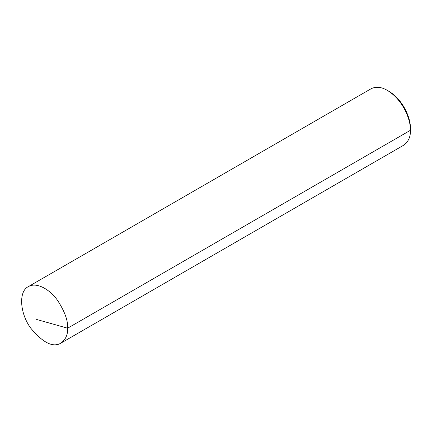 <?xml version="1.0" encoding="UTF-8"?>
<svg xmlns="http://www.w3.org/2000/svg" width="432" height="432" viewBox="0 0 432 432"><rect width="100%" height="100%" fill="white"/><g stroke="black" fill="none" stroke-linecap="round" stroke-linejoin="round"><path stroke-width="0.65" d="M60.89 343.127L403.65 145.233C408.418 141.712 410.665 136.733 410.4 130.313C410.951 120.868 403.634 100.229 387.347 90.391C381.353 86.881 375.921 86.341 371.05 88.776L28.291 286.664C18.409 291.33 19.823 313.281 30.661 328.055C42.925 342.819 53.001 347.841 60.89 343.127C65.659 339.601 67.91 334.627 67.64 328.201C68.072 320.576 64.66 311.234 57.402 300.164C50.177 289.91 36.904 281.545 28.291 286.664M387.347 90.391L388.994 91.341C404.114 100.478 410.913 119.642 410.4 128.412L410.4 130.313L67.64 328.201L36.655 319.475M410.4 128.412L410.4 130.313"/></g></svg>
